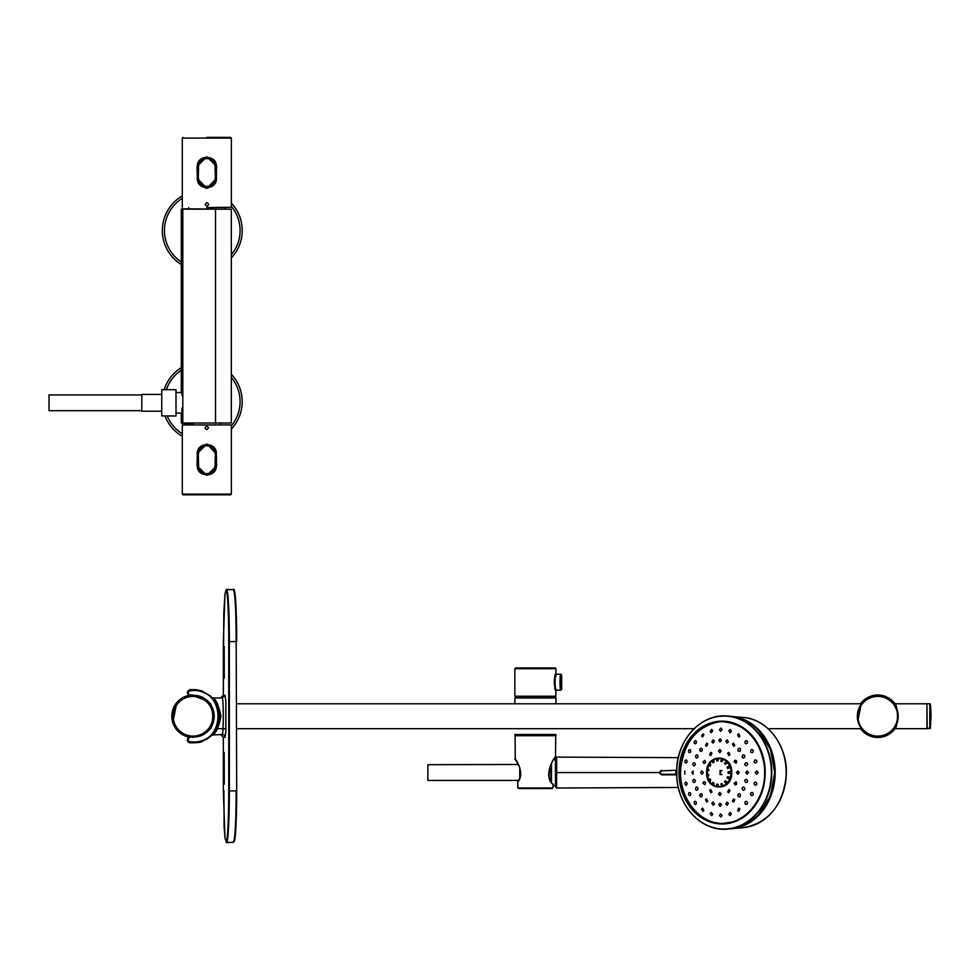 <?xml version="1.0" encoding="UTF-8"?>
<svg xmlns="http://www.w3.org/2000/svg" width="980" height="980" viewBox="0 0 980 980"><rect width="100%" height="100%" fill="white"/><g stroke="black" fill="none" stroke-linecap="round" stroke-linejoin="round"><path stroke-width="1.47" d="M930.363 728.226L930.363 704.253A114.121 114.121 0 0 1 931 716.245L930.363 728.226L926.945 728.508M894.177 728.679L926.945 728.679L926.945 703.799L894.164 703.799M861.359 728.679L768.075 728.679M694.146 728.679L236.695 728.679M225.951 728.679L217.523 728.679M176.865 702.734L177.061 703.383M176.731 729.745L176.645 729.708A21.229 21.229 0 0 1 176.645 702.783C170.263 711.75 170.263 720.729 176.645 729.708L177.061 729.096M208.924 729.439C214.057 730.308 214.057 702.195 208.924 703.04M176.841 702.55L188.589 695.482A21.229 21.229 0 0 0 176.841 702.55L173.08 720.864L176.841 729.941A21.229 21.229 0 0 0 188.589 736.997L176.841 729.941M893.638 729.304L893.625 729.439C898.746 730.308 898.758 702.195 893.625 703.04L893.65 703.089M893.625 703.04L893.993 702.55A21.229 21.229 0 0 0 861.543 702.55L857.782 720.864L861.873 729.402M893.981 729.782L893.993 729.941A21.229 21.229 0 0 1 861.543 729.941L861.175 728.422M861.849 729.181L861.346 729.708A21.229 21.229 0 0 1 860.563 728.679L861.346 729.708L861.616 729.145A20.666 20.666 0 0 1 861.432 728.912L861.432 728.789M894.091 728.789L894.091 728.912A20.666 20.666 0 0 1 893.907 729.145L894.091 729.745L893.674 729.181M861.616 703.346L861.432 702.734L861.616 703.346A20.666 20.666 0 0 0 861.432 703.567L861.432 703.701M189.667 690.741L188.136 690.876L187.891 692.774L189.667 690.741L193.06 690.52C226.245 688.952 226.257 743.526 193.06 741.958L189.667 741.738L187.315 739.704L189.593 742.779L187.352 740.611M189.667 741.738L193.06 742.534C209.034 740.978 217.793 732.207 219.361 716.245L217.095 726.989L211.729 735.012L222.325 734.51L220.598 734.51L223.342 737.254L225.069 737.254L225.841 731.092L225.841 701.386L225.069 695.236L222.325 697.981L212.93 697.981C215.906 699.022 218.589 705.11 220.978 716.245C218.589 727.38 215.906 733.481 212.93 734.51L207.344 738.871L201.794 741.542C200.912 742.473 196.845 742.877 189.593 742.779L187.927 741.86M190.953 689.565L189.606 689.7L187.315 692.309L188.393 695.359L190.292 695.837A20.592 20.592 0 0 1 193.06 695.653L206.609 700.737A20.592 20.592 0 0 1 193.06 736.825L190.292 736.642L193.06 737.389L206.988 732.183C211.656 727.895 214.069 722.579 214.216 716.245C214.069 709.9 211.656 704.596 206.988 700.308L193.06 695.09L188.589 694.783L187.891 692.774M187.891 693.24L190.292 695.837C219.765 690.508 220.672 741.358 190.292 736.642L188.074 737.413L187.315 740.182M234.012 841.685A51.254 2.683 -90 0 0 236.695 790.897L235.776 829.068L234.465 841.048L233.473 842.261L226.613 842.616A52.173 2.732 -90 0 0 226.637 842.616L225.02 838.28L224.126 826.924L223.918 790.897M225.069 695.236L223.342 695.236L220.598 697.981L223.342 695.236L223.795 613.088L224.984 594.039L226.013 589.985A51.609 2.695 -90 0 1 228.732 641.582L229.369 641.582L229.369 790.897L228.732 790.897A51.609 2.695 -90 0 1 226.013 842.041L226.588 842.616M224.077 678.013L224.187 646.347L224.285 678.013M224.285 784.147L224.187 752.469L224.077 784.147M213.224 697.981L211.729 697.478L215.71 702.783L218.295 708.773L219.361 716.245C217.793 700.271 209.034 691.513 193.06 689.945L189.606 689.7L195.743 689.614L201.757 690.937L210.871 696.266M226.637 842.616L233.473 842.261C235.102 839.26 236.009 822.147 236.18 790.897L229.369 790.897A52.173 2.732 -90 0 1 226.637 842.616L225.008 838.133M220.598 697.981L222.325 697.981A18.265 0.956 -90 0 1 223.281 716.245A18.265 0.956 -90 0 1 222.325 734.51A2.744 2.732 90 0 1 225.069 737.254M236.695 790.897L236.18 641.582C236.021 610.099 235.114 592.827 233.473 589.764L226.588 589.409M552.72 783.976L553.026 784.429C542.455 776.013 554.607 755.85 555.954 756.707C554.643 755.825 542.442 776.025 553.026 784.429L553.112 787.393L552.181 788.533L553.026 787.393L552.181 788.533L518.641 788.533L517.795 787.393L517.795 781.93C525.513 773.869 515.358 757.957 514.868 758.802C515.296 757.92 525.549 773.784 517.795 781.93L517.71 787.393L517.71 781.93M555.415 757.283L555.832 757.062C552.928 756.83 543.924 779.357 553.014 784.123L553.112 787.393L552.181 788.533L518.641 788.533L517.71 787.393L518.641 788.533M515.284 759.378L515.1 735.466L555.721 735.466L555.525 757.258M555.341 757.503L553.835 759.524M518.04 781.513L518.457 780.435L427.88 780.435L427.88 764.682L518.346 764.473M514.868 734.498L555.954 734.498M514.868 703.799L514.868 697.981L555.954 697.981L555.954 703.799M555.721 696.437L515.1 696.437L555.721 696.437L555.954 690.741C554.043 691.133 554.043 673.211 555.954 673.615L555.954 668.715L555.158 667.919L515.676 667.919L514.868 668.715L555.954 668.715M554.3 680.108L554.362 684.751M555.709 690.104L555.954 690.741L556.53 690.165C554.582 690.667 554.57 673.701 556.53 674.191L555.954 673.615M554.717 682.166L554.986 679.152M555.648 676.519L556.285 674.767M560.352 687.838L560.866 690.165C559.739 690.655 559.739 673.701 560.866 674.191L560.719 674.779M561.516 675.514L561.663 674.987C560.511 674.424 560.511 689.92 561.663 689.369L561.136 687.298M519.743 777.508L519.743 767.61M550.895 780.57L550.895 764.547M551.471 781.611L551.471 763.506M555.464 786.021L555.464 759.096M707.548 768.651L707.536 768.675A14.247 11.956 90 0 0 707.205 770.55L708.601 770.856L708.859 769.398L707.548 768.651A14.247 11.956 90 0 1 708.895 765.037A14.247 11.956 90 0 1 709.863 763.432A14.247 11.956 90 0 1 710.733 762.317A14.247 11.956 90 0 1 712.374 760.725A14.247 11.956 90 0 1 713.783 759.757A14.247 11.956 90 0 1 716.98 758.52A14.247 11.956 90 0 1 718.61 758.312A14.247 11.956 90 0 1 721.954 758.728A14.247 11.956 90 0 1 723.51 759.341A14.247 11.956 90 0 1 726.413 761.338A14.247 11.956 90 0 1 727.626 762.648A14.247 11.956 90 0 1 729.61 765.882A14.247 11.956 90 0 1 730.272 767.659A14.247 11.956 90 0 1 730.97 771.591A14.247 11.956 90 0 1 730.97 773.526A14.247 11.956 90 0 1 730.272 777.459A14.247 11.956 90 0 1 729.61 779.235A14.247 11.956 90 0 1 727.626 782.469A14.247 11.956 90 0 1 726.413 783.78A14.247 11.956 90 0 1 723.51 785.776A14.247 11.956 90 0 1 721.954 786.389A14.247 11.956 90 0 1 718.61 786.805A14.247 11.956 90 0 1 716.98 786.597A14.247 11.956 90 0 1 713.783 785.36A14.247 11.956 90 0 1 712.374 784.392A14.247 11.956 90 0 1 710.721 782.787A14.247 11.956 90 0 1 709.875 781.709L709.863 781.685A14.247 11.956 90 0 1 708.92 780.129L710.672 780.129M731.141 772.558C731.876 754.061 706.372 753.889 706.948 772.412C706.066 791.093 731.864 791.264 731.141 772.558M709.875 781.709L710.745 780.031L710.022 778.831L708.895 780.105A14.247 11.956 90 0 1 707.548 776.466L708.859 775.719L708.601 774.261L707.205 774.567L708.65 774.567M707.536 776.405A14.247 11.956 90 0 1 707.205 774.567L707.192 770.562A14.247 11.956 90 0 0 707.205 774.531M729.61 765.882L727.025 767.12L727.54 768.479L730.272 767.659M730.97 771.591L728.128 771.811L728.128 773.306L730.97 773.526M730.272 777.459L727.54 776.638L727.025 777.998L729.61 779.235M727.626 782.469L725.347 780.754L724.416 781.746L726.413 783.78M723.51 785.776L721.942 783.449L720.753 783.914L721.954 786.389M718.61 786.805L717.911 784.27L716.674 784.11L716.98 786.597L718.438 786.597M713.783 785.36L713.955 783.057L712.877 782.322L712.374 784.392L713.648 784.392M708.65 770.55L707.192 770.562M707.523 768.675L708.895 765.013L710.022 766.287L710.745 765.086L709.875 763.408L710.733 762.317M713.648 760.725L712.374 760.725L712.877 762.795L713.955 762.06L713.783 759.757M718.438 758.52L716.98 758.52L716.674 761.007L717.911 760.848L718.61 758.312M721.954 758.728L720.753 761.203L721.942 761.668L723.51 759.341M726.413 761.338L724.416 763.371L725.347 764.363L727.626 762.648M720.79 773.931A1.985 1.666 90 0 1 720.79 771.187M731.742 772.558C732.489 753.265 705.882 753.265 706.629 772.558C705.882 791.852 732.489 791.852 731.742 772.558M679.361 772.264C678.736 799.545 698.973 823.849 721.782 823.408C744.629 824.168 765.172 799.852 764.645 772.558C765.16 745.498 744.959 721.28 722.297 721.709C699.475 720.949 679.005 744.959 679.361 772.264C678.981 745.082 699.402 720.937 722.138 721.562C746.148 723.963 760.333 739.275 764.694 767.524C767.793 796.422 746.552 824.339 722.15 823.567C699.181 824.143 678.748 799.741 679.361 772.264M758.238 772.558L756.744 770.966L755.261 772.558L756.744 774.151L758.238 772.558M748.512 772.558L747.103 770.966L745.707 772.558L747.103 774.151L748.512 772.558M739.177 772.558L737.805 770.966L736.421 772.558L737.805 774.151L739.177 772.558M719.418 729.647L720.619 731.252L722.101 729.647L720.913 728.054L719.418 729.647M728.777 730.7L729.941 732.709L731.374 731.521L730.223 729.512L728.777 730.7M737.597 734.596L738.638 736.997L739.912 736.201L738.883 733.8L737.597 734.596M725.812 741.064L727.038 743.073L728.397 741.885L727.16 739.876L725.812 741.064M732.452 743.894L733.555 746.282L734.767 745.486L733.665 743.085L732.452 743.894M727.65 753.179L728.777 755.58L729.965 754.784L728.838 752.383L727.65 753.179M739.251 748.206L738.259 748.671C737.499 750.962 738.136 751.709 740.145 750.937C740.892 748.647 740.255 747.899 738.259 748.671L737.817 749.798M739.251 751.403L740.145 750.937M745.253 741.088C744.506 743.281 745.131 744.041 747.152 743.342C747.899 741.174 747.274 740.414 745.253 741.088L746.307 740.623M746.098 743.82L747.152 743.342M751.256 749.725C750.043 751.66 750.484 752.591 752.591 752.493C753.804 750.558 753.351 749.639 751.256 749.725L752.003 749.504M751.917 752.701L752.591 752.493M742.816 755.09C741.615 757.099 742.056 758.03 744.163 757.846C745.376 755.85 744.923 754.931 742.816 755.09L743.526 754.87M743.465 758.067L744.163 757.846M734.731 760.443L734.02 761.827L736.066 763.212C737.23 761.215 736.776 760.296 734.731 760.443L735.417 760.235M755.176 759.904C753.571 761.46 753.804 762.489 755.862 762.991C757.454 761.448 757.221 760.419 755.176 759.904L755.629 759.855M745.841 762.685C744.224 764.278 744.457 765.307 746.539 765.772C748.144 764.18 747.912 763.151 745.841 762.685L746.209 762.636M711.982 791.938L710.782 789.549L709.655 790.346L710.843 792.734L711.982 791.938M707.781 801.223L706.568 798.835L705.465 799.631L706.678 802.032L707.781 801.223M703.934 810.521L702.648 808.12L701.607 808.917L702.905 811.317L703.934 810.521M712.742 814.417L711.308 812.408L710.157 813.596L711.59 815.605L712.742 814.417M714.432 804.053L713.073 802.044L711.835 803.233L713.195 805.242L714.432 804.053M701.974 796.446C702.562 794.143 701.925 793.396 700.088 794.18C699.512 796.471 700.149 797.218 701.974 796.446L701.08 796.912M701.031 793.714L699.732 795.319M696.253 804.029C696.658 801.836 696.033 801.077 694.367 801.775C693.987 803.943 694.612 804.702 696.253 804.029L695.42 804.494M695.212 801.297L694.367 801.775M718.781 740.378L720.055 741.97L721.452 740.378L720.178 738.785L718.781 740.378M718.475 751.109L719.773 752.701L721.158 751.109L719.847 749.504L718.475 751.109M704.902 784.674C706.029 782.628 705.588 781.697 703.554 781.905L702.917 783.289L704.902 784.674M704.24 781.685L703.554 781.905M690.263 795.393C691.12 793.457 690.68 792.538 688.928 792.624C688.107 794.56 688.548 795.478 690.263 795.393L689.749 795.613M697.417 790.027C698.471 788.018 698.017 787.099 696.07 787.271C695.041 789.268 695.482 790.186 697.417 790.027L696.78 790.248M696.755 787.05L696.07 787.271M694.391 782.432C695.849 780.84 695.616 779.811 693.705 779.345C692.272 780.938 692.492 781.967 694.391 782.432L694.073 782.481M701.815 774.151C703.652 773.085 703.652 772.032 701.815 770.966L700.516 772.558L701.815 774.151M693.13 774.151L693.13 770.966L691.856 772.558L693.13 774.151M684.775 774.151L684.775 770.966L684.775 774.151M686.343 785.213C687.592 783.657 687.36 782.628 685.657 782.126C684.444 783.669 684.677 784.698 686.343 785.213L686.037 785.262M755.862 782.126C753.804 782.628 753.571 783.657 755.176 785.213C757.246 784.698 757.479 783.669 755.862 782.126L755.531 782.064M746.539 779.345C744.445 779.811 744.224 780.84 745.841 782.432C747.912 781.967 748.144 780.938 746.539 779.345L746.172 779.296M734.731 784.674C736.776 784.821 737.23 783.902 736.066 781.905L734.02 783.289L735.417 784.882M744.163 787.271C742.044 787.099 741.603 788.018 742.816 790.027C744.935 790.198 745.376 789.28 744.163 787.271L743.465 787.05M742.816 790.027L743.526 790.248M752.591 792.624C750.496 792.538 750.043 793.457 751.256 795.393C753.363 795.49 753.816 794.56 752.591 792.624L751.856 792.416M751.256 795.393L752.003 795.613M747.152 801.775C745.131 801.077 744.506 801.836 745.253 804.029C747.274 804.702 747.899 803.943 747.152 801.775L746.098 801.297M745.253 804.029L746.307 804.494M740.145 794.18C738.136 793.396 737.511 794.155 738.259 796.446C740.255 797.218 740.892 796.471 740.145 794.18L739.226 793.714M737.817 795.319L739.251 796.912M729.965 790.333L728.777 789.549L727.65 791.938L728.838 792.734L729.965 790.333M734.767 799.631L733.555 798.835L732.452 801.223L733.665 802.032L734.767 799.631M739.912 808.917L738.638 808.12L737.597 810.521L738.883 811.317L739.912 808.917M728.397 803.233L727.038 802.044L725.812 804.053L727.16 805.242L728.397 803.233M731.374 813.596L729.941 812.408L728.777 814.417L730.223 815.605L731.374 813.596M721.158 794.008L719.773 792.416L718.475 794.008L719.847 795.613L721.158 794.008M721.452 804.739L720.055 803.147L718.781 804.739L720.178 806.332L721.452 804.739M722.101 815.47L720.619 813.865L719.418 815.47L720.913 817.063L722.101 815.47M703.554 763.212C705.588 763.42 706.029 762.489 704.902 760.443L702.917 761.827L704.24 763.432M693.705 765.772C695.616 765.307 695.849 764.278 694.391 762.685C692.492 763.151 692.272 764.18 693.705 765.772L694.036 765.833M685.657 762.991C687.372 762.501 687.605 761.472 686.343 759.904C684.677 760.419 684.457 761.448 685.657 762.991L685.976 763.053M696.07 757.846C698.017 758.018 698.471 757.099 697.417 755.09C695.482 754.931 695.041 755.85 696.07 757.846L696.719 758.067M697.417 755.09L696.78 754.87M688.928 752.493C690.68 752.591 691.133 751.672 690.263 749.725C688.548 749.639 688.107 750.558 688.928 752.493L689.528 752.701M699.732 749.798L700.994 751.403M701.974 748.671C700.149 747.887 699.524 748.647 700.088 750.937C701.925 751.721 702.562 750.974 701.974 748.671L701.08 748.206M694.073 742.215L695.212 743.82M696.253 741.088C694.624 740.402 693.999 741.162 694.367 743.342C696.033 744.041 696.658 743.281 696.253 741.088L695.42 740.623M709.655 754.784L710.782 755.568L711.982 753.179L710.843 752.383L709.655 754.784M705.465 745.486L706.568 746.282L707.781 743.894L706.678 743.085L705.465 745.486M701.607 736.201L702.648 736.997L703.934 734.596L702.905 733.8L701.607 736.201M711.835 741.885L713.073 743.073L714.432 741.064L713.195 739.876L711.835 741.885M710.157 731.521L711.308 732.709L712.742 730.7L711.59 729.512L710.157 731.521M738.455 771.358A19.404 16.268 90 0 1 738.479 772.558A19.404 16.268 90 0 1 738.455 773.759M736.348 782.15A19.404 16.268 90 0 1 735.6 783.571M735.6 761.546A19.404 16.268 90 0 1 736.348 762.967M735.233 821.522L722.138 823.567C710.904 822.649 702.366 819.268 696.535 813.412L687.85 803.073C682.239 793.898 679.397 783.62 679.324 772.264C679.936 753.755 686.931 742.24 691.378 737.083C699.598 727.185 709.851 722.003 722.138 721.562L735.245 723.608M718.83 823.261C696.217 821.032 678.111 794.486 680.818 767.671C684.457 741.713 697.123 726.437 718.842 721.856M728.128 771.811L730.982 771.811M728.128 773.306L730.982 773.306M727.025 767.12L730.088 767.12M724.416 763.371L726.45 763.371M720.753 761.203L722.162 761.203M708.92 764.988L710.672 764.988M720.753 783.914L722.162 783.914M724.416 781.746L726.45 781.746M727.025 777.998L730.088 777.998M676.849 769.239L676.849 775.878M676.715 775.364L675.845 774.274L675.845 770.844L676.69 770.868L676.715 769.753L676.69 770.868A56.46 47.358 -90 0 1 724.967 716.111A56.46 47.358 -90 0 1 771.37 773.122A56.46 47.358 -90 0 1 724.024 829.019A56.46 47.358 -90 0 1 676.69 774.249L676.715 775.364L676.69 774.249L661.831 774.274C659.626 773.134 659.626 771.983 661.831 770.844L676.372 770.28M724.759 823.874A51.413 43.12 90 0 1 722.039 823.555M722.039 721.562A51.413 43.12 90 0 1 724.759 721.243M722.076 823.972A51.413 43.12 -90 0 0 765.196 772.558A51.413 43.12 -90 0 0 722.076 721.145A51.413 43.12 -90 0 0 678.956 772.558A51.413 43.12 -90 0 0 722.076 823.972M661.831 770.844L661.843 770.28C658.915 771.799 658.915 773.318 661.843 774.837L676.225 774.837L661.831 774.274M758.581 814.809L770.476 795.772L774.702 772.558L770.488 749.345L758.581 730.308M659.564 772.558L556.554 772.558C556.591 793.053 556.628 793.053 556.628 772.558C556.628 752.064 556.591 752.064 556.554 772.558L555.464 772.558C555.464 753.534 555.464 753.534 555.464 772.558C555.464 791.583 555.464 791.583 555.464 772.558M161.749 415.949L161.749 389.697L176.008 389.697L176.008 415.949L161.749 415.949M161.749 411.208L141.781 411.208L141.781 394.438L161.749 394.438M141.781 410.694L49 410.694L49 394.94L141.781 394.94M176.008 390.861L176.008 414.785M182.305 208.826L231.317 209.169L231.317 423.017L181.962 423.017L231.317 423.017L231.317 209.169L181.962 209.169L181.962 395.295M183.946 423.36L193.146 423.36L193.146 424.646M181.3 264.502A39.935 39.935 0 0 1 182.305 195.914A39.935 39.935 0 0 0 181.3 264.502M231.366 203.142A39.935 39.935 0 0 1 231.317 257.924A39.935 39.935 0 0 0 231.366 203.142M182.305 436.272A39.935 39.935 0 0 1 164.959 415.949A39.935 39.935 0 0 0 182.305 436.272M164.175 389.697A39.935 39.935 0 0 1 181.3 367.684A39.935 39.935 0 0 0 164.175 389.697M231.317 374.262A39.935 39.935 0 0 1 231.366 429.032A39.935 39.935 0 0 0 231.317 374.262M198.266 178.47L198.609 166.478C198.144 155.967 215.526 155.967 215.061 166.478L215.404 178.47C215.857 189.385 197.801 189.373 198.266 178.47L198.266 166.478C197.813 155.563 215.87 155.575 215.404 166.478L215.061 166.478M198.609 178.47C198.144 188.981 215.526 188.981 215.061 178.47M216.629 178.47L206.829 188.221L197.335 178.47C196.76 190.61 216.911 190.61 216.335 178.47L216.335 166.478C216.911 154.338 196.76 154.338 197.335 166.478L197.335 178.47L197.041 166.478L206.829 156.727L216.629 166.478L216.335 178.47L216.629 166.478M206.829 137.384L230.668 137.384L206.829 137.384M205.065 204.514L206.829 202.603C209.12 203.779 209.12 204.967 206.829 206.143L205.065 204.514M206.829 207.564L231.366 207.27L206.829 207.564M215.404 453.74L215.061 465.721C215.526 476.243 198.144 476.243 198.609 465.721L198.266 453.74C197.813 442.825 215.87 442.825 215.404 453.74L215.404 465.721C215.857 476.648 197.801 476.635 198.266 465.721L198.609 465.721M215.061 453.74C215.526 443.217 198.144 443.217 198.609 453.74M197.041 453.74L206.829 443.977L216.335 453.74C216.911 441.6 196.76 441.6 197.335 453.74L197.335 465.721C196.76 477.86 216.911 477.86 216.335 465.721L216.335 453.74L216.629 465.721L206.829 475.484L197.041 465.721L197.335 453.74L197.041 465.721M182.305 494.116L231.366 494.116L230.668 494.827L183.003 494.827L182.305 494.116L182.305 424.94L231.366 424.94L182.305 424.94M208.605 427.697L206.829 429.608C204.55 428.419 204.55 427.243 206.829 426.067L208.605 427.697M220.525 423.36L220.525 424.646M205.775 188.172L207.87 188.172M927.178 728.74L926.945 703.971M929.8 728.74L929.8 703.75L927.178 703.75M176.731 702.734L177.16 703.346M208.752 703.187A20.409 20.409 0 0 1 200.006 735.429A20.409 20.409 0 0 1 172.651 716.245A20.409 20.409 0 0 1 208.752 703.187M193.06 736.103A19.857 19.857 0 0 1 173.203 716.245A19.857 19.857 0 0 1 193.06 696.388A19.857 19.857 0 0 1 212.917 716.245A19.857 19.857 0 0 1 193.06 736.103M893.454 703.187A20.409 20.409 0 0 1 884.707 735.429A20.409 20.409 0 0 1 857.353 716.245A20.409 20.409 0 0 1 893.454 703.187M877.762 736.103A19.857 19.857 0 0 1 857.904 716.245A19.857 19.857 0 0 1 877.762 696.388A19.857 19.857 0 0 1 897.619 716.245A19.857 19.857 0 0 1 877.762 736.103M860.563 703.799A21.229 21.229 0 0 1 861.346 702.783L860.563 703.799M894.177 729.708A21.229 21.229 0 0 0 894.973 728.679L894.091 729.745M894.177 702.783L894.973 703.799A21.229 21.229 0 0 0 894.177 702.783L894.091 702.734M211.214 735.907L211.729 735.012M212.121 735.024L212.93 734.51M187.891 739.704L188.589 737.695L190.218 737.205M224.984 837.986L223.342 790.897L223.342 737.254L220.598 734.51M224.984 594.039L223.342 641.582L223.342 695.236M228.732 641.582L228.732 790.897M212.93 697.968L212.121 697.466M236.695 641.582L229.369 641.582A52.173 2.732 -90 0 0 226.637 589.409A52.173 2.732 -90 0 0 226.613 589.409L233.473 589.764C233.951 587.731 234.624 590.707 235.482 598.719L236.695 641.582A51.254 2.683 -90 0 0 234.012 590.34M187.891 739.251L190.292 736.642M514.868 735.698L555.954 735.698M552.659 787.969L518.163 787.969M514.868 668.715L514.868 696.217L555.954 696.217M694.171 728.74A56.644 47.506 90 0 1 728.115 716.098L731.092 716.38A56.362 47.261 90 0 1 774.543 772.558A56.362 47.261 90 0 1 731.092 828.737L728.115 829.019A56.644 47.506 90 0 1 694.171 816.377M676.506 770.194L676.702 769.851C677.229 738.932 702.182 712.754 728.115 716.098A56.644 47.506 90 0 1 771.774 772.558A56.644 47.506 90 0 1 728.115 829.019C702.182 832.363 677.229 806.185 676.702 775.241L676.506 774.923M729.047 716.184A56.387 47.297 90 0 1 731.705 716.356A56.387 47.297 90 0 1 775.18 772.558A56.387 47.297 90 0 1 731.705 828.762A56.387 47.297 90 0 1 729.047 828.933L743.587 827.622A55.235 46.33 90 0 0 786.181 772.558A55.235 46.33 90 0 0 743.587 717.495L727.883 716.172M774.323 735.662A54.856 46.011 90 0 1 786.291 772.558A54.856 46.011 90 0 1 774.323 809.456M215.514 423.36L215.514 208.826M182.819 423.36L182.819 208.826M181.962 408.06L181.962 423.017L181.3 423.017L181.3 413.095M231.366 206.339A37.828 37.828 0 0 1 231.317 254.739M181.3 261.991A37.828 37.828 0 0 1 182.305 198.377M231.317 377.447A37.828 37.828 0 0 1 231.366 425.847M182.305 433.809A37.828 37.828 0 0 1 167.237 415.949M166.392 389.697A37.828 37.828 0 0 1 181.3 370.195M215.404 178.47L215.404 166.478M183.003 137.384L182.305 138.094L231.366 138.094L230.668 137.384M198.266 453.74L198.266 465.721M861.359 703.799L236.695 703.799M211.214 725.861L212.77 721.929M213.064 711.737L211.313 706.813M177.282 729.255L176.474 728.422M174.93 725.898L173.08 720.864M861.53 702.55C872.102 692.591 882.919 692.591 893.993 702.55M893.638 729.414L894.311 728.483M895.916 725.861L897.472 721.929M897.766 711.737L896.014 706.813M859.632 725.898L857.782 720.864M893.993 729.941C883.433 739.888 872.617 739.888 861.53 729.941M226.637 589.409L224.984 593.966M189.593 742.779L190.377 742.865M201.721 741.566L202.578 741.26M223.342 737.254L223.342 790.897M202.652 691.255L200.814 690.63M555.954 756.707L553.921 759.659L554.888 759.659M553.112 787.393L553.112 785.458L554.888 785.458M514.868 758.802L518.138 764.094M515.468 759.378L519.167 766.164C521.495 772.154 521.029 777.324 517.795 781.648M556.53 690.165L560.866 690.165L561.663 689.369L561.663 674.987L560.866 674.191L556.53 674.191M722.003 770.574L720.08 770.452L720.08 774.666L721.99 774.543M710.721 782.787L709.863 781.685M708.895 780.105L707.523 776.442M661.843 770.28C658.903 771.799 658.903 773.318 661.843 774.837M731.092 716.38C755.948 718.058 776.528 746.233 774.506 775.731C771.089 806.221 756.621 823.886 731.092 828.737M743.587 717.495C767.989 719.161 788.104 746.613 786.266 775.388C783.032 805.376 768.81 822.796 743.587 827.622M555.464 786.879L556.603 788.018L678.332 787.467M555.464 758.238L556.603 757.099L678.332 757.65M176.596 413.095L181.962 413.095M176.596 392.551L181.962 392.551M181.3 392.551L181.3 209.169M182.305 423.36L181.3 423.017M182.305 138.094L182.305 207.27M231.366 138.094L231.366 207.27M231.366 494.116L231.366 424.94M224.984 208.826L224.984 207.564M188.687 208.826L188.687 207.564"/></g></svg>
